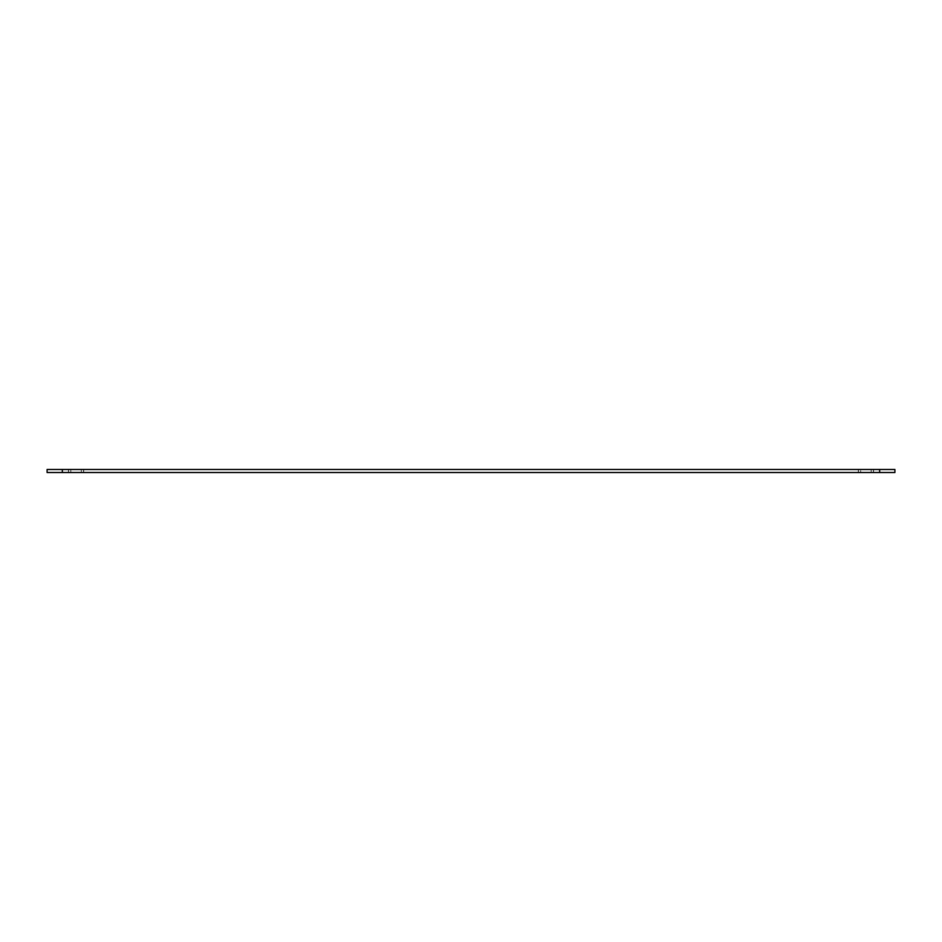 <?xml version="1.0" encoding="UTF-8"?>
<svg xmlns="http://www.w3.org/2000/svg" width="942" height="942" viewBox="0 0 942 942"><rect width="100%" height="100%" fill="white"/><g stroke="black" fill="none" stroke-linecap="round" stroke-linejoin="round"><path stroke-width="0.71" stroke-dasharray="4.71 3.53" d="M879.651 469.481L894.9 469.481L894.9 472.519L879.651 472.519L879.651 469.481L62.349 469.481L62.349 472.519L879.651 472.519M62.349 472.519L47.1 472.519L47.1 469.481L62.349 469.481M860.682 469.481L873.552 469.481L858.303 469.481L860.682 469.481L860.682 472.519L858.303 472.519L873.552 472.519L858.303 472.519L860.682 472.519L860.682 469.481M81.318 469.481L68.448 469.481L83.697 469.481L68.448 469.481L81.318 469.481L81.318 472.519L68.448 472.519L83.697 472.519L68.448 472.519L81.318 472.519L81.318 469.481M858.445 472.519L858.445 469.481L858.445 472.519M873.422 472.519L873.422 469.481L873.422 472.519M871.173 472.519L871.173 469.481L871.173 472.519M70.827 472.519L70.827 469.481L70.827 472.519M68.578 472.519L68.578 469.481L68.578 472.519M83.555 472.519L83.555 469.481L83.555 472.519M858.303 469.481L858.303 472.519L858.303 469.481M873.552 469.481L873.552 472.519L873.552 469.481M68.448 469.481L68.448 472.519L68.448 469.481M83.697 469.481L83.697 472.519L83.697 469.481"/><path stroke-width="1.41" d="M879.651 469.481L879.651 472.519L894.9 472.519L894.9 469.481L47.1 469.481L47.1 472.519L62.349 472.519L62.349 469.481M879.651 472.519L62.349 472.519"/></g></svg>
